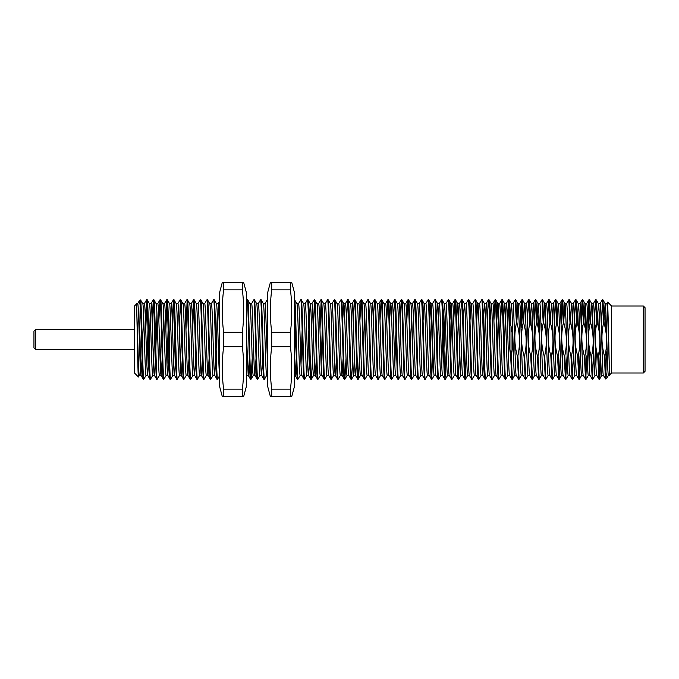 <?xml version="1.0" encoding="UTF-8"?>
<svg xmlns="http://www.w3.org/2000/svg" width="679" height="679" viewBox="0 0 679 679"><rect width="100%" height="100%" fill="white"/><g stroke="black" fill="none" stroke-linecap="round" stroke-linejoin="round"><path stroke-width="1.02" d="M142.115 358.461L140.969 375.3L143.201 379.162L143.838 379.205C142.785 381.802 141.699 305.465 140.672 300.347L140.672 309.777C141.572 332.023 142.386 381.038 143.261 379.205M136.819 313.732C137.701 334.424 138.499 376.93 139.356 375.351L141.037 375.351C139.916 377.592 138.805 301.408 137.684 303.649L136.819 303.649L136.819 313.732C137.379 334.28 137.896 378.237 138.431 376.964L139.416 375.3M643.344 373.009L643.344 305.991L645.05 307.697L645.05 371.303L643.344 373.009L611.541 373.009L609.199 375.351L609.199 362.306C608.359 340.493 607.595 302.248 606.78 303.649L605.108 303.649L604.021 320.539M609.199 375.351L608.452 375.351C607.34 377.592 606.22 301.408 605.108 303.649L602.935 299.838L602.298 299.795L603.529 323.162L604.106 323.162L602.935 299.838M594.456 320.539L595.551 299.838L596.833 323.162L597.41 323.162L596.23 299.838L598.403 303.649C599.523 301.408 600.635 377.592 601.755 375.351L603.402 375.351C602.307 377.592 601.195 301.408 600.075 303.649L598.403 303.649L597.325 320.539M587.751 320.539L588.846 299.838L590.127 323.162L590.705 323.162L589.533 299.838L591.698 303.649C592.818 301.408 593.93 377.592 595.05 375.351L596.697 375.351C595.61 377.592 594.498 301.408 593.378 303.649L591.698 303.649L590.62 320.539M581.054 320.539L582.141 299.838L583.422 323.162L583.999 323.162L582.828 299.838L585.001 303.649C586.121 301.408 587.233 377.592 588.354 375.351L590 375.351C588.905 377.592 587.793 301.408 586.673 303.649L585.001 303.649L583.923 320.539M574.349 320.539L575.444 299.838L576.726 323.162L577.303 323.162L576.131 299.838L578.296 303.649C579.416 301.408 580.528 377.592 581.648 375.351L583.295 375.351C582.209 377.592 581.097 301.408 579.976 303.649L578.296 303.649L577.218 320.539M576.624 375.351C575.503 377.592 574.392 301.408 573.271 303.649L571.599 303.649L570.521 320.539M576.59 375.351L574.952 375.351C573.831 377.592 572.72 301.408 571.599 303.649L569.426 299.838L568.798 299.795L570.02 323.162L570.598 323.162L569.426 299.838M569.919 375.351C568.807 377.592 567.686 301.408 566.575 303.649L564.894 303.649L563.816 320.539M569.893 375.351L568.247 375.351C567.126 377.592 566.014 301.408 564.894 303.649L562.721 299.838L562.093 299.795L563.324 323.162L563.901 323.162L562.721 299.838M563.222 375.351C562.102 377.592 560.99 301.408 559.869 303.649L558.197 303.649L557.111 320.539M563.188 375.351L561.541 375.351C560.43 377.592 559.309 301.408 558.197 303.649L556.025 299.838L555.397 299.795L556.619 323.162L557.196 323.162L556.025 299.838M556.517 375.351C555.397 377.592 554.285 301.408 553.164 303.649L551.492 303.649L550.414 320.539M556.491 375.351L554.845 375.351C553.725 377.592 552.613 301.408 551.492 303.649L549.319 299.838L548.691 299.795L549.922 323.162L550.499 323.162L549.319 299.838M549.82 375.351C548.7 377.592 547.588 301.408 546.468 303.649L544.796 303.649L543.709 320.539M549.786 375.351L548.14 375.351C547.019 377.592 545.908 301.408 544.796 303.649L542.623 299.838L541.986 299.795L543.217 323.162L543.794 323.162L542.623 299.838M543.115 375.351C541.995 377.592 540.883 301.408 539.763 303.649L538.091 303.649L537.013 320.539M543.09 375.351L541.443 375.351C540.323 377.592 539.211 301.408 538.091 303.649L535.918 299.838L535.29 299.795L536.52 323.162L537.089 323.162L535.918 299.838M536.418 375.351C535.298 377.592 534.186 301.408 533.066 303.649L531.385 303.649L530.307 320.539M536.385 375.351L534.738 375.351C533.618 377.592 532.506 301.408 531.385 303.649L529.221 299.838L528.585 299.795L529.815 323.162L530.392 323.162L529.221 299.838M529.713 375.351C528.593 377.592 527.481 301.408 526.361 303.649L524.689 303.649L523.611 320.539M529.679 375.351L528.041 375.351C526.921 377.592 525.809 301.408 524.689 303.649L522.516 299.838L521.888 299.795L523.11 323.162L523.687 323.162L522.516 299.838M512.9 303.7L515.183 299.795L516.413 323.162L516.991 323.162L515.819 299.838L517.984 303.649C519.104 301.408 520.216 377.592 521.336 375.351L522.983 375.351C521.896 377.592 520.776 301.408 519.664 303.649L517.984 303.649L516.906 320.539M509.063 299.795L508.486 299.795L509.802 326.192L510.336 324.774L509.063 299.795L511.287 303.649C512.407 301.408 513.519 377.592 514.631 375.351L516.278 375.351C515.191 377.592 514.079 301.408 512.959 303.649L511.287 303.649L510.209 320.539M507.994 375.3L505.711 379.205C504.59 381.683 503.479 297.317 502.358 299.795L504.582 303.649C505.702 301.408 506.814 377.592 507.934 375.351L509.581 375.351C508.495 377.592 507.374 301.408 506.262 303.649L504.582 303.649L503.504 320.539M502.91 375.351C501.789 377.592 500.678 301.408 499.557 303.649L497.885 303.649L496.799 320.539M502.876 375.351L501.229 375.351C500.117 377.592 498.997 301.408 497.885 303.649L495.712 299.838L495.084 299.795C496.196 297.317 497.308 381.683 498.428 379.205L496.145 375.3M496.205 375.351C495.084 377.592 493.973 301.408 492.852 303.649L491.18 303.649L490.102 320.539M496.179 375.351L494.533 375.351C493.412 377.592 492.3 301.408 491.18 303.649L489.007 299.838L488.379 299.795C489.5 297.317 490.611 381.683 491.732 379.205L489.449 375.3M489.508 375.351C488.388 377.592 487.276 301.408 486.156 303.649L484.475 303.649L483.397 320.539M489.474 375.351L487.828 375.351C486.707 377.592 485.595 301.408 484.475 303.649L482.311 299.838L481.674 299.795C482.794 297.317 483.906 381.683 485.027 379.205L482.744 375.3M483.881 358.461L482.803 375.351C481.683 377.592 480.571 301.408 479.45 303.649L477.778 303.649L476.7 320.539M482.777 375.351L481.131 375.351C480.011 377.592 478.899 301.408 477.778 303.649L475.606 299.838L474.977 299.795C476.098 297.317 477.21 381.683 478.33 379.205L476.038 375.3M476.106 375.351C474.986 377.592 473.874 301.408 472.754 303.649L471.107 303.649M476.072 375.351L474.426 375.351C473.305 377.592 472.194 301.408 471.073 303.649L469.995 320.539M469.401 375.351C468.281 377.592 467.169 301.408 466.049 303.649L464.402 303.649L463.299 320.539M469.367 375.351L467.729 375.351C466.609 377.592 465.497 301.408 464.377 303.649M462.696 375.351C461.584 377.592 460.464 301.408 459.352 303.649L457.671 303.649L456.594 320.539M462.671 375.351L461.024 375.351C459.904 377.592 458.792 301.408 457.671 303.649L455.507 299.838L454.871 299.795C455.991 297.317 457.103 381.683 458.223 379.205L455.94 375.3M455.999 375.351C454.879 377.592 453.767 301.408 452.647 303.649L450.975 303.649L449.897 320.539M455.965 375.351L454.319 375.351C453.207 377.592 452.087 301.408 450.975 303.649L448.802 299.838L448.174 299.795C449.286 297.317 450.406 381.683 451.518 379.205L449.235 375.3M447.682 375.3L445.399 379.205C444.278 381.683 443.166 297.317 442.046 299.795L444.27 303.649C445.39 301.408 446.502 377.592 447.622 375.351L449.269 375.351C448.174 377.592 447.062 301.408 445.942 303.649L444.304 303.649M437.573 303.649C438.685 301.408 439.805 377.592 440.917 375.351L442.564 375.351C441.477 377.592 440.365 301.408 439.245 303.649L437.573 303.649L436.487 320.539M429.79 320.539L430.868 303.649C431.988 301.408 433.1 377.592 434.221 375.351L435.867 375.351C434.772 377.592 433.66 301.408 432.54 303.649L430.902 303.649M429.196 375.351C428.076 377.592 426.964 301.408 425.843 303.649L424.197 303.649M429.162 375.351L427.515 375.351C426.395 377.592 425.283 301.408 424.163 303.649L423.085 320.539M422.491 375.351C421.37 377.592 420.259 301.408 419.138 303.649L417.492 303.649M422.457 375.351L420.819 375.351C419.698 377.592 418.587 301.408 417.466 303.649M415.786 375.351C414.674 377.592 413.562 301.408 412.442 303.649L410.795 303.649M415.76 375.351L414.114 375.351C412.993 377.592 411.881 301.408 410.761 303.649M409.089 375.351C407.969 377.592 406.857 301.408 405.736 303.649L404.09 303.649M409.055 375.351L407.417 375.351C406.297 377.592 405.185 301.408 404.064 303.649M397.393 303.649L399.04 303.649C400.152 301.408 401.272 377.592 402.384 375.351L404.608 379.205C403.496 381.683 402.384 297.317 401.264 299.795L401.841 299.795C402.953 297.317 404.073 381.683 405.185 379.205L404.608 379.205M402.358 375.351L400.712 375.351C399.591 377.592 398.48 301.408 397.359 303.649M395.687 375.351C394.567 377.592 393.455 301.408 392.335 303.649L390.688 303.649L389.576 320.539M395.653 375.351L394.007 375.351C392.895 377.592 391.775 301.408 390.663 303.649M388.982 375.351C387.862 377.592 386.75 301.408 385.63 303.649L383.991 303.649C385.078 301.408 386.19 377.592 387.31 375.351L388.982 375.351M382.285 375.351C381.165 377.592 380.053 301.408 378.933 303.649L377.286 303.649C378.373 301.408 379.485 377.592 380.605 375.351L382.252 375.351M375.58 375.351C374.46 377.592 373.348 301.408 372.228 303.649L370.581 303.649C371.676 301.408 372.788 377.592 373.908 375.351L375.555 375.351M363.851 303.649C364.971 301.408 366.083 377.592 367.203 375.351L368.85 375.351C367.763 377.592 366.652 301.408 365.531 303.649L363.885 303.649M357.154 303.649C358.274 301.408 359.386 377.592 360.507 375.351L362.145 375.351C361.058 377.592 359.946 301.408 358.826 303.649L357.179 303.649M356.56 358.461L355.473 375.351C354.362 377.592 353.241 301.408 352.129 303.649L350.483 303.649M355.448 375.351L353.801 375.351C352.681 377.592 351.569 301.408 350.449 303.649M348.777 375.351C347.656 377.592 346.545 301.408 345.424 303.649L343.778 303.649M348.743 375.351L347.096 375.351C345.984 377.592 344.873 301.408 343.752 303.649L342.674 320.539M346.018 358.461L344.873 379.205C343.761 381.683 342.64 297.317 341.529 299.795L343.752 303.649M343.15 358.461L342.012 375.3L344.295 379.205C343.184 381.683 342.063 297.317 340.951 299.795L341.529 299.795M337.047 303.649C338.167 301.408 339.279 377.592 340.4 375.351L342.072 375.351C340.951 377.592 339.839 301.408 338.728 303.649L337.081 303.649M336.453 358.461L335.375 375.351C334.255 377.592 333.143 301.408 332.023 303.649L330.376 303.649M335.341 375.351L333.695 375.351C332.583 377.592 331.462 301.408 330.35 303.649M328.67 375.351C327.55 377.592 326.438 301.408 325.317 303.649L323.679 303.649M328.644 375.351L326.998 375.351C325.878 377.592 324.766 301.408 323.645 303.649M321.973 375.351C320.853 377.592 319.741 301.408 318.621 303.649L316.974 303.649M321.939 375.351L320.293 375.351C319.172 377.592 318.061 301.408 316.94 303.649M316.346 358.461L315.268 375.351C314.148 377.592 313.036 301.408 311.916 303.649L310.269 303.649L309.166 320.539M315.243 375.351L313.596 375.351C312.476 377.592 311.364 301.408 310.244 303.649M309.649 358.461L308.572 375.351C307.451 377.592 306.339 301.408 305.219 303.649L303.572 303.649C304.659 301.408 305.771 377.592 306.891 375.351L308.538 375.351M301.866 375.351C300.746 377.592 299.634 301.408 298.514 303.649L296.867 303.649C297.962 301.408 299.074 377.592 300.194 375.351L301.832 375.351M296.248 358.461L295.161 375.351L294.465 367.763M295.161 375.351L294.465 375.351M267.662 367.763L265.565 308.453L265.005 303.649L263.367 303.649M267.662 375.351L266.686 375.351C265.565 377.592 264.454 301.408 263.333 303.649M262.739 358.461L261.602 375.3L263.885 379.205C262.765 381.683 261.653 297.317 260.532 299.795L261.109 299.795C262.23 297.317 263.342 381.683 264.462 379.205L263.885 379.205M256.628 303.649C257.748 301.408 258.86 377.592 259.981 375.351L261.661 375.351C260.541 377.592 259.429 301.408 258.309 303.649L256.662 303.649M256.034 358.461L254.897 375.3L257.18 379.205C256.059 381.683 254.948 297.317 253.827 299.795L254.404 299.795C255.525 297.317 256.637 381.683 257.757 379.205L257.18 379.205M249.931 303.649C251.052 301.408 252.164 377.592 253.284 375.351L254.956 375.351C253.836 377.592 252.724 301.408 251.603 303.649L249.957 303.649M249.337 358.461L248.191 375.3L246.384 332.642M248.251 375.351L246.579 375.351L246.384 374.8M219.58 332.642L218.655 308.453L218.095 303.649L216.457 303.649M219.775 375.351C218.655 377.592 217.543 301.408 216.423 303.649M215.829 358.461L214.691 375.3L216.974 379.205C215.854 381.683 214.742 297.317 213.622 299.795L214.199 299.795C215.319 297.317 216.431 381.683 217.552 379.205L216.974 379.205M209.718 303.649C210.838 301.408 211.95 377.592 213.07 375.351L214.751 375.351C213.63 377.592 212.519 301.408 211.398 303.649L209.752 303.649M209.124 358.461L207.986 375.3L210.269 379.205C209.149 381.683 208.037 297.317 206.917 299.795L207.494 299.795C208.614 297.317 209.726 381.683 210.846 379.205L210.269 379.205M203.021 303.649C204.141 301.408 205.253 377.592 206.374 375.351L208.046 375.351C206.925 377.592 205.813 301.408 204.693 303.649L203.046 303.649M202.427 358.461L201.281 375.3L203.573 379.205C202.452 381.683 201.34 297.317 200.22 299.795L200.797 299.795C201.918 297.317 203.029 381.683 204.15 379.205L203.573 379.205M196.316 303.649C197.436 301.408 198.548 377.592 199.668 375.351L201.349 375.351C200.229 377.592 199.117 301.408 197.996 303.649L196.35 303.649M195.722 358.461L194.584 375.3L196.868 379.205C195.747 381.683 194.635 297.317 193.515 299.795L194.092 299.795C195.213 297.317 196.324 381.683 197.445 379.205L196.868 379.205M189.619 303.649C190.74 301.408 191.851 377.592 192.972 375.351L194.644 375.351C193.523 377.592 192.412 301.408 191.291 303.649L189.645 303.649M189.025 358.461L187.879 375.3L190.171 379.205C189.051 381.683 187.939 297.317 186.818 299.795L187.396 299.795C188.516 297.317 189.628 381.683 190.74 379.205L190.171 379.205M182.914 303.649C184.034 301.408 185.146 377.592 186.267 375.351L187.939 375.351C186.827 377.592 185.707 301.408 184.595 303.649L182.948 303.649M182.32 358.461L181.183 375.3L183.466 379.205C182.345 381.683 181.234 297.317 180.113 299.795L180.69 299.795C181.811 297.317 182.923 381.683 184.043 379.205L183.466 379.205M179.629 375.3L177.338 379.205C176.226 381.683 175.106 297.317 173.994 299.795L176.217 303.649C177.338 301.408 178.45 377.592 179.562 375.351L181.242 375.351C180.122 377.592 179.01 301.408 177.89 303.649L176.243 303.649M175.615 358.461L174.478 375.3L176.761 379.205C175.649 381.683 174.528 297.317 173.417 299.795L173.994 299.795M169.512 303.649C170.633 301.408 171.745 377.592 172.865 375.351L174.537 375.351C173.417 377.592 172.305 301.408 171.193 303.649L169.546 303.649M168.918 358.461L167.781 375.3L170.064 379.205C168.944 381.683 167.832 297.317 166.711 299.795L167.289 299.795C168.409 297.317 169.521 381.683 170.641 379.205L170.064 379.205M167.84 375.351C166.72 377.592 165.608 301.408 164.488 303.649L162.841 303.649C163.928 301.408 165.048 377.592 166.16 375.351L167.84 375.351M162.213 358.461L161.076 375.3L163.359 379.205C162.239 381.683 161.127 297.317 160.015 299.795L160.583 299.795C161.704 297.317 162.816 381.683 163.936 379.205L163.359 379.205M161.135 375.351C160.015 377.592 158.903 301.408 157.783 303.649L156.145 303.649C157.231 301.408 158.343 377.592 159.463 375.351L161.135 375.351M155.516 358.461L154.379 375.3L156.662 379.205C155.542 381.683 154.43 297.317 153.31 299.795L153.887 299.795C155.007 297.317 156.119 381.683 157.239 379.205L156.662 379.205M154.439 375.351C153.318 377.592 152.206 301.408 151.086 303.649L149.439 303.649C150.526 301.408 151.638 377.592 152.758 375.351L154.439 375.351M148.811 358.461L147.674 375.3L149.957 379.205C148.837 381.683 147.725 297.317 146.605 299.795L147.182 299.795C148.302 297.317 149.414 381.683 150.534 379.205L149.957 379.205M147.733 375.351C146.613 377.592 145.501 301.408 144.381 303.649L142.734 303.649C143.829 301.408 144.941 377.592 146.061 375.351L147.733 375.351M140.587 299.923L142.709 303.649M605.94 314.377L605.413 328.916M599.243 314.377L598.717 328.916M596.417 350.084L595.89 364.623M592.538 314.377L592.012 328.916M589.712 350.084L589.185 364.623M585.841 314.377L585.306 328.916M579.136 314.377L578.61 328.916M572.431 314.377L571.905 328.916M562.908 350.084L562.382 364.623M545.627 314.377L545.101 328.916M538.931 314.377L538.405 328.916M532.226 314.377L531.699 328.916M505.422 314.377L504.293 349.43M498.717 314.377L497.588 349.43M485.315 314.377L484.186 349.43M458.512 314.377L457.383 349.43M451.807 314.377L450.686 349.43M445.11 314.377L443.981 349.43M444.27 303.649L443.192 320.539M442.886 329.57L441.757 364.623M438.405 314.377L437.276 349.43M431.708 314.377L430.579 349.43M411.601 314.377L410.472 349.43M395.976 329.57L394.847 364.623M364.691 314.377L363.562 349.43M322.262 329.57L321.133 364.623M308.86 329.57L307.731 364.623M302.155 329.57L301.026 364.623M295.458 329.57L294.465 361.169M267.662 361.169L267.518 364.623M217.263 314.377L216.134 349.43M181.531 329.57L180.402 364.623M174.826 329.57L173.705 364.623M170.353 314.377L169.224 349.43M168.129 329.57L167 364.623M163.647 314.377L162.519 349.43M161.424 329.57L160.295 364.623M156.951 314.377L155.822 349.43M154.727 329.57L153.598 364.623M150.246 314.377L149.117 349.43M148.022 329.57L146.893 364.623M143.549 314.377L142.42 349.43M141.325 329.57L140.197 364.623M33.95 347.852L33.95 331.148L35.656 329.451L35.656 349.549L33.95 347.852M643.344 305.991L611.541 305.991L607.663 302.113L606.72 303.7M611.541 373.009L611.541 305.991M134.467 329.451L35.656 329.451M134.467 349.549L35.656 349.549M138.431 376.964L134.467 373.009L134.467 305.991L136.819 303.649M140.672 309.777C140.12 303.785 139.518 301.06 138.864 301.603L137.625 303.7M138.864 301.603L140.553 299.914M139.441 342.505L140.197 305.609M608.664 335.664L607.663 302.113M609.199 362.306L608.774 342.072M607.442 377.108L605.541 379.009L605.345 366.04C605.999 373.968 606.695 377.66 607.442 377.108L608.511 375.3M607.119 350.882L606.364 353.182L605.94 371.795M600.677 358.461L600.083 373.883L599.582 379.162L598.954 379.205L597.724 355.838C594.753 345.025 594.448 334.136 596.833 323.162M599.243 377.863L600.177 355.838L599.234 350.525M595.11 375.3L592.877 379.162L592.249 379.205L591.019 355.838C588.048 345.025 587.751 334.136 590.127 323.162M592.538 377.863L593.48 355.838L592.538 350.525M588.413 375.3L586.181 379.162L585.553 379.205L584.322 355.838C581.351 345.025 581.046 334.136 583.422 323.162M585.841 377.863L586.775 355.838M581.708 375.3L579.476 379.162L578.847 379.205L577.617 355.838C574.646 345.025 574.349 334.136 576.726 323.162M579.136 377.863L580.078 355.838M575.011 375.3L572.779 379.162L572.142 379.205L570.92 355.838C567.941 345.025 567.644 334.136 570.02 323.162M572.431 377.863L573.373 355.838M568.306 375.3L566.074 379.162L565.446 379.205L564.215 355.838C561.244 345.025 560.947 334.136 563.324 323.162M565.734 377.863L567.075 355.838M561.601 375.3L559.377 379.162L558.741 379.205L557.518 355.838C554.539 345.025 554.242 334.136 556.619 323.162M559.029 377.863L560.37 355.838M554.904 375.3L552.672 379.162L552.044 379.205L550.813 355.838C547.843 345.025 547.546 334.136 549.922 323.162M548.199 375.3L545.975 379.162L545.339 379.205L544.117 355.838C541.138 345.025 540.84 334.136 543.217 323.162M541.503 375.3L539.27 379.162L538.642 379.205L537.412 355.838C534.441 345.025 534.135 334.136 536.52 323.162M534.797 375.3L532.565 379.162L531.937 379.205L530.706 355.838C527.736 345.025 527.439 334.136 529.815 323.162M528.101 375.3L525.869 379.162L525.24 379.205L524.01 355.838C521.031 345.025 520.734 334.136 523.11 323.162M521.396 375.3L519.163 379.162L518.535 379.205L517.305 355.838C514.334 345.025 514.037 334.136 516.413 323.162M514.699 375.3L512.467 379.162L511.83 379.205L510.574 354.811C509.021 345.339 508.758 335.799 509.802 326.192M502.358 299.795L501.781 299.795C502.901 297.317 504.013 381.683 505.134 379.205L502.85 375.3M505.711 379.205L505.134 379.205M501.289 375.3L499.006 379.205C497.885 381.683 496.773 297.317 495.653 299.795M499.006 379.205L498.428 379.205M494.592 375.3L492.309 379.205C491.189 381.683 490.077 297.317 488.956 299.795M492.309 379.205L491.732 379.205M487.887 375.3L485.604 379.205C484.483 381.683 483.372 297.317 482.251 299.795M485.604 379.205L485.027 379.205M481.19 375.3L478.907 379.205C477.787 381.683 476.675 297.317 475.555 299.795M478.907 379.205L478.33 379.205M474.485 375.3L472.202 379.205C471.082 381.683 469.97 297.317 468.849 299.795L468.272 299.795C469.393 297.317 470.505 381.683 471.625 379.205L469.342 375.3M471.133 303.7L468.849 299.795M472.202 379.205L471.625 379.205M467.789 375.3L465.497 379.205C464.385 381.683 463.265 297.317 462.153 299.795L461.576 299.795C462.696 297.317 463.808 381.683 464.928 379.205L462.637 375.3M464.436 303.7L462.153 299.795M465.497 379.205L464.928 379.205M461.083 375.3L458.8 379.205C457.68 381.683 456.568 297.317 455.448 299.795M458.8 379.205L458.223 379.205M454.387 375.3L452.095 379.205C450.983 381.683 449.863 297.317 448.751 299.795M452.095 379.205L451.518 379.205M442.046 299.795L441.469 299.795C442.589 297.317 443.701 381.683 444.821 379.205L442.538 375.3M445.399 379.205L444.821 379.205M440.977 375.3L438.693 379.205C437.573 381.683 436.461 297.317 435.341 299.795L434.764 299.795C435.884 297.317 436.996 381.683 438.116 379.205L435.833 375.3M437.632 303.7L435.341 299.795M438.693 379.205L438.116 379.205M434.28 375.3L431.997 379.205C430.876 381.683 429.765 297.317 428.644 299.795L428.067 299.795C429.187 297.317 430.299 381.683 431.42 379.205L429.136 375.3M430.927 303.7L428.644 299.795M431.997 379.205L431.42 379.205M427.575 375.3L425.292 379.205C424.171 381.683 423.059 297.317 421.939 299.795L421.362 299.795C422.482 297.317 423.594 381.683 424.714 379.205L422.431 375.3M424.231 303.7L421.939 299.795M425.292 379.205L424.714 379.205M420.878 375.3L418.595 379.205C417.475 381.683 416.363 297.317 415.242 299.795L414.665 299.795C415.786 297.317 416.898 381.683 418.018 379.205L415.726 375.3M417.526 303.7L415.242 299.795M418.595 379.205L418.018 379.205M414.173 375.3L411.89 379.205C410.77 381.683 409.658 297.317 408.537 299.795L407.96 299.795C409.081 297.317 410.192 381.683 411.313 379.205L409.03 375.3M410.82 303.7L408.537 299.795M411.89 379.205L411.313 379.205M404.124 303.7L401.841 299.795M400.771 375.3L398.488 379.205C397.368 381.683 396.256 297.317 395.136 299.795L394.558 299.795C395.679 297.317 396.791 381.683 397.911 379.205L395.628 375.3M397.419 303.7L395.136 299.795M398.488 379.205L397.911 379.205M394.066 375.3L391.783 379.205C390.663 381.683 389.551 297.317 388.439 299.795L387.862 299.795C388.974 297.317 390.094 381.683 391.206 379.205L388.923 375.3M390.722 303.7L388.439 299.795M391.783 379.205L391.206 379.205M387.369 375.3L385.086 379.205C383.966 381.683 382.854 297.317 381.734 299.795L381.157 299.795C382.277 297.317 383.389 381.683 384.509 379.205L382.226 375.3M384.017 303.7L381.734 299.795M385.086 379.205L384.509 379.205M380.664 375.3L378.381 379.205C377.261 381.683 376.149 297.317 375.029 299.795L374.452 299.795C375.572 297.317 376.684 381.683 377.804 379.205L375.521 375.3M377.32 303.7L375.029 299.795M378.381 379.205L377.804 379.205M373.968 375.3L371.685 379.205C370.564 381.683 369.452 297.317 368.332 299.795L367.755 299.795C368.875 297.317 369.987 381.683 371.107 379.205L368.816 375.3M370.615 303.7L368.332 299.795M371.685 379.205L371.107 379.205M367.263 375.3L364.979 379.205C363.859 381.683 362.747 297.317 361.627 299.795L361.05 299.795C362.17 297.317 363.282 381.683 364.402 379.205L362.119 375.3M363.91 303.7L361.627 299.795M364.979 379.205L364.402 379.205M359.42 358.461L358.274 379.205C357.162 381.683 356.051 297.317 354.93 299.795L354.353 299.795C355.473 297.317 356.585 381.683 357.706 379.205L355.414 375.3M357.213 303.7L354.93 299.795M358.274 379.205L357.706 379.205M352.724 358.461L351.578 379.205C350.457 381.683 349.346 297.317 348.225 299.795L347.648 299.795C348.768 297.317 349.88 381.683 351.001 379.205L348.717 375.3M350.508 303.7L348.225 299.795M351.578 379.205L351.001 379.205M344.873 379.205L344.295 379.205M340.459 375.3L338.176 379.205C337.056 381.683 335.944 297.317 334.823 299.795L334.246 299.795C335.367 297.317 336.478 381.683 337.599 379.205L335.316 375.3M337.107 303.7L334.823 299.795M338.176 379.205L337.599 379.205M333.754 375.3L331.471 379.205C330.35 381.683 329.239 297.317 328.118 299.795L327.55 299.795C328.661 297.317 329.773 381.683 330.894 379.205L328.611 375.3M330.41 303.7L328.118 299.795M331.471 379.205L330.894 379.205M327.057 375.3L324.774 379.205C323.654 381.683 322.542 297.317 321.422 299.795L320.844 299.795C321.965 297.317 323.077 381.683 324.197 379.205L321.914 375.3M323.705 303.7L321.422 299.795M324.774 379.205L324.197 379.205M320.352 375.3L318.069 379.205C316.949 381.683 315.837 297.317 314.716 299.795L314.139 299.795C315.26 297.317 316.372 381.683 317.492 379.205L315.209 375.3M317.008 303.7L314.716 299.795M318.069 379.205L317.492 379.205M312.518 358.461L311.372 379.205C310.252 381.683 309.14 297.317 308.02 299.795L307.443 299.795C308.563 297.317 309.675 381.683 310.795 379.205L308.504 375.3M310.303 303.7L308.02 299.795M311.372 379.205L310.795 379.205M306.95 375.3L304.667 379.205C303.547 381.683 302.435 297.317 301.315 299.795L300.738 299.795C301.858 297.317 302.97 381.683 304.09 379.205L301.807 375.3M303.598 303.7L301.315 299.795M304.667 379.205L304.09 379.205M300.254 375.3L297.962 379.205C296.85 381.683 295.73 297.317 294.618 299.795L294.465 299.795M296.901 303.7L294.618 299.795M294.465 302.826L296.833 373.883L297.334 379.162L297.962 379.205M267.662 299.795L267.229 299.795L267.662 302.826M263.393 303.7L261.109 299.795M256.696 303.7L254.404 299.795M252.198 358.461L251.06 379.205C249.94 381.683 248.828 297.317 247.708 299.795L247.131 299.795C248.251 297.317 249.363 381.683 250.483 379.205L248.191 375.3M249.991 303.7L247.708 299.795M251.06 379.205L250.483 379.205M216.482 303.7L214.199 299.795M209.786 303.7L207.494 299.795M203.08 303.7L200.797 299.795M196.375 303.7L194.092 299.795M189.679 303.7L187.396 299.795M182.974 303.7L180.69 299.795M177.338 379.205L176.761 379.205M169.572 303.7L167.289 299.795M162.875 303.7L160.583 299.795M156.17 303.7L153.887 299.795M149.473 303.7L147.182 299.795M508.775 301.137L507.646 329.57M507.34 320.539L508.486 299.795M500.635 320.539L501.781 299.795M493.939 320.539L495.084 299.795M487.233 320.539L488.379 299.795M479.391 303.7L481.674 299.795M472.694 303.7L474.977 299.795M465.208 377.863L466.337 349.43M465.989 303.7L468.272 299.795M458.512 377.863L459.641 349.43M460.43 320.539L461.576 299.795M453.725 320.539L454.871 299.795M445.11 377.863L446.239 349.43M445.882 303.7L448.174 299.795M439.186 303.7L441.469 299.795M431.708 377.863L432.837 349.43M432.481 303.7L434.764 299.795M425.784 303.7L428.067 299.795M419.079 303.7L421.362 299.795M413.519 320.539L414.665 299.795M407.476 375.3L405.185 379.205M406.814 320.539L407.96 299.795M400.118 320.539L401.264 299.795M393.413 320.539L394.558 299.795M386.716 320.539L387.862 299.795M380.011 320.539L381.157 299.795M373.306 320.539L374.452 299.795M365.472 303.7L367.755 299.795M359.904 320.539L361.05 299.795M353.207 320.539L354.353 299.795M346.502 320.539L347.648 299.795M338.66 303.7L340.951 299.795M331.963 303.7L334.246 299.795M325.258 303.7L327.55 299.795M321.133 301.137L320.004 329.57M318.561 303.7L320.844 299.795M314.428 301.137L313.308 329.57M311.856 303.7L314.139 299.795M305.16 303.7L307.443 299.795M298.454 303.7L300.738 299.795M266.745 375.3L264.462 379.205M264.946 303.7L267.229 299.795M260.04 375.3L257.757 379.205M258.249 303.7L260.532 299.795M251.544 303.7L253.827 299.795M246.384 301.035L247.131 299.795M219.835 375.3L217.552 379.205M213.13 375.3L210.846 379.205M211.339 303.7L213.622 299.795M206.433 375.3L204.15 379.205M204.634 303.7L206.917 299.795M199.728 375.3L197.445 379.205M197.937 303.7L200.22 299.795M193.804 301.137L192.675 329.57M193.031 375.3L190.74 379.205M192.369 320.539L193.515 299.795M187.107 301.137L185.978 329.57M186.326 375.3L184.043 379.205M184.535 303.7L186.818 299.795M180.402 301.137L179.273 329.57M177.83 303.7L180.113 299.795M173.705 301.137L172.576 329.57M172.924 375.3L170.641 379.205M172.271 320.539L173.417 299.795M167 301.137L165.871 329.57M166.219 375.3L163.936 379.205M165.566 320.539L166.711 299.795M159.523 375.3L157.239 379.205M158.869 320.539L160.015 299.795M153.598 301.137L152.469 329.57M152.817 375.3L150.534 379.205M152.164 320.539L153.31 299.795M146.893 301.137L145.773 329.57M146.121 375.3L143.838 379.205M145.459 320.539L146.605 299.795M512.407 379.205L511.185 355.838L510.574 354.811M509.547 375.3L511.83 379.205M515.819 299.838L515.183 299.795M519.112 379.205L517.882 355.838L517.305 355.838M516.252 375.3L518.535 379.205M522.176 301.137L521.234 323.162L522.176 328.475M520.742 320.539L521.888 299.795M525.809 379.205L524.587 355.838L524.01 355.838M522.949 375.3L525.24 379.205M527.439 320.539L528.585 299.795M532.514 379.205L531.284 355.838L530.706 355.838M529.654 375.3L531.937 379.205M534.144 320.539L535.29 299.795M539.219 379.205L537.989 355.838L537.412 355.838M536.351 375.3L538.642 379.205M539.703 303.7L541.986 299.795M545.916 379.205L544.694 355.838L544.117 355.838M543.056 375.3L545.339 379.205M547.546 320.539L548.691 299.795M552.621 379.205L551.39 355.838L550.813 355.838M549.761 375.3L552.044 379.205M554.251 320.539L555.397 299.795M559.318 379.205L558.096 355.838L557.518 355.838M556.457 375.3L558.741 379.205M562.382 301.137L561.44 323.162M560.947 320.539L562.093 299.795M566.023 379.205L564.792 355.838L564.215 355.838M563.163 375.3L565.446 379.205M566.515 303.7L568.798 299.795M572.72 379.205L571.497 355.838L570.92 355.838M569.859 375.3L572.142 379.205M576.131 299.838L575.495 299.795M579.425 379.205L578.194 355.838L577.617 355.838M576.564 375.3L578.847 379.205M582.828 299.838L582.2 299.795M582.489 301.137L581.547 323.162L582.489 328.475M586.13 379.205L584.899 355.838L584.322 355.838M583.261 375.3L585.553 379.205M589.533 299.838L588.897 299.795M589.185 301.137L588.252 323.162L589.194 328.475M592.826 379.205L591.596 355.838L591.019 355.838M589.966 375.3L592.249 379.205M596.23 299.838L595.602 299.795M594.549 323.162L595.89 328.475M599.532 379.205L598.301 355.838L597.724 355.838M596.671 375.3L598.954 379.205M602.587 301.137L601.255 323.162M600.015 303.7L602.298 299.795M605.541 379.009L603.368 375.3M510.336 324.774L511.024 326.158L511.024 355.838M511.024 326.158C513.307 336.029 513.358 345.925 511.185 355.838M604.106 323.162C607.085 333.975 607.382 344.864 605.006 355.838L604.429 355.838C601.45 345.017 601.153 334.119 603.529 323.162M597.41 323.162C600.38 333.975 600.677 344.864 598.301 355.838M590.705 323.162C593.675 333.975 593.981 344.864 591.596 355.838M583.999 323.162C586.979 333.975 587.276 344.864 584.899 355.838M577.303 323.162C580.273 333.975 580.57 344.864 578.194 355.838M570.598 323.162C573.577 333.975 573.874 344.864 571.497 355.838M563.901 323.162C566.872 333.975 567.169 344.864 564.792 355.838M557.196 323.162C560.175 333.975 560.472 344.864 558.096 355.838M550.499 323.162C553.47 333.975 553.767 344.864 551.39 355.838M543.794 323.162C546.765 333.975 547.07 344.864 544.694 355.838M537.089 323.162C540.068 333.975 540.365 344.864 537.989 355.838M530.392 323.162C533.363 333.975 533.669 344.864 531.284 355.838M523.687 323.162C526.666 333.975 526.963 344.864 524.587 355.838M516.991 323.162C519.961 333.975 520.258 344.864 517.882 355.838M602.596 346.935L602.061 350.092M574.85 323.162L575.784 328.475M553.266 355.838L552.333 350.525M541.341 323.162L542.283 328.475M605.345 366.04L605.006 355.838M604.429 355.838L605.345 377.651M223.62 396.46L243.693 396.46L246.384 386.41L246.384 292.59L243.693 282.54L222.271 282.54L219.58 292.59L219.58 386.41L222.271 396.46L223.62 396.46L223.62 389.152C221.838 375.037 221.838 360.922 223.62 346.808L223.62 332.192C221.838 318.078 221.838 303.963 223.62 289.848L223.62 282.54M223.62 289.848L242.344 289.848L242.344 282.54M242.344 289.848C244.126 303.963 244.126 318.078 242.344 332.192L223.62 332.192M223.62 346.808L242.344 346.808L242.344 332.192M242.344 346.808C244.126 360.922 244.126 375.037 242.344 389.152L223.62 389.152M242.344 396.46L242.344 389.152M271.702 396.46L291.775 396.46L294.465 386.41L294.465 292.59L291.775 282.54L270.352 282.54L267.662 292.59L267.662 386.41L270.352 396.46L271.702 396.46L271.702 389.152C269.919 375.037 269.919 360.922 271.702 346.808L271.702 332.192C269.919 318.078 269.919 303.963 271.702 289.848L271.702 282.54M271.702 289.848L290.425 289.848L290.425 282.54M290.425 289.848C292.208 303.963 292.208 318.078 290.425 332.192L271.702 332.192M271.702 346.808L290.425 346.808L290.425 332.192M290.425 346.808C292.208 360.922 292.208 375.037 290.425 389.152L271.702 389.152M290.425 396.46L290.425 389.152M601.815 375.3L599.582 379.162M360.566 375.3L358.334 379.162M353.861 375.3L351.629 379.162M347.164 375.3L344.932 379.162M313.656 375.3L311.423 379.162M253.343 375.3L251.111 379.162M595.551 299.838L593.319 303.7M588.846 299.838L586.614 303.7M582.141 299.838L579.917 303.7M575.444 299.838L573.212 303.7M562.042 299.838L559.81 303.7M555.337 299.838L553.105 303.7M548.64 299.838L546.408 303.7M535.23 299.838L533.007 303.7M528.534 299.838L526.301 303.7M521.828 299.838L519.605 303.7M508.427 299.838L506.195 303.7M501.73 299.838L499.498 303.7M495.025 299.838L492.793 303.7M488.328 299.838L486.096 303.7M461.516 299.838L459.293 303.7M454.82 299.838L452.587 303.7M414.606 299.838L412.382 303.7M407.909 299.838L405.677 303.7M401.204 299.838L398.972 303.7M394.507 299.838L392.275 303.7M387.802 299.838L385.57 303.7M381.106 299.838L378.874 303.7M374.401 299.838L372.168 303.7M360.999 299.838L358.767 303.7M354.294 299.838L352.07 303.7M347.597 299.838L345.365 303.7M297.334 379.162L295.102 375.3M219.58 301.035L218.069 303.649M193.464 299.838L191.232 303.7M173.357 299.838L171.125 303.7M166.661 299.838L164.428 303.7M159.955 299.838L157.723 303.7M153.259 299.838L151.027 303.7M146.554 299.838L144.321 303.7"/></g></svg>
